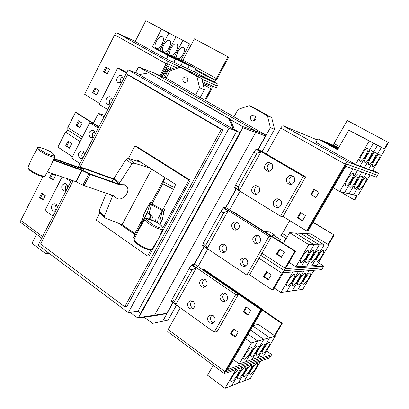 <?xml version="1.0" encoding="UTF-8"?>
<svg xmlns="http://www.w3.org/2000/svg" width="409" height="409" viewBox="0 0 409 409"><rect width="100%" height="100%" fill="white"/><g stroke="black" fill="none" stroke-linecap="round" stroke-linejoin="round"><path stroke-width="0.61" d="M163.421 208.595L164.771 209.474L163.84 211.821L162.235 220.114L157.966 219.863L157.332 222.787M155.512 221.734L156.161 218.912L160.446 219.168L162.107 211.054L173.605 189.439L174.459 187.639L175.262 184.193M149.898 219.219L150.732 216.064L147.317 212.276L150.645 201.872C150.461 201.412 143.636 214.27 143.237 215.824L143.671 215.436L141.079 223.887L141.611 224.664M147.317 212.276L141.085 223.881L147.317 212.276M150.65 201.872L152.327 202.93L151.33 205.241L149.106 213.212L152.542 217.015L151.805 219.94M157.848 218.933L162.107 211.054M54.095 158.539L78.37 167.215L83.022 167.838L113.027 178.59L113.84 178.365M141.131 162.383L128.308 158.365L126.212 159.3L113.395 179.188L83.845 168.61L79.193 167.992L53.922 158.973M47.505 171.959L75.839 181.673L84.111 185.64L114.433 196.003L115.384 197.378L117.327 198.595C123.605 201.131 131.304 190.389 126.289 186.069L124.51 184.97L120.19 185.062L89.954 174.346L81.672 170.338L53.374 160.277M53.559 159.842L80.839 169.551L89.111 173.554L119.321 184.275L123.636 184.188L126.008 185.819M113.395 179.188L112.076 181.708M163.84 211.821L162.168 210.942M164.95 177.603L162.777 183.728L151.294 205.364M151.33 205.241L149.622 204.342M141.161 224.147L133.702 237.741L134.852 233.478L142.521 219.183M113.487 179.009L113.027 178.59M151.667 169.116L122.092 224.694L104.515 217.762L104.341 216.203L112.833 195.456M106.32 193.232L99.111 210.988L99.361 212.608M114.827 196.857L113.927 195.829M120.19 185.062L119.321 184.275M118.84 184.106L131.816 164.014L133.927 163.063L150.011 168.058M151.555 202.353L164.863 177.547M175.016 185.241L175.502 184.347M140.006 161.667L139.842 161.979M122.01 224.664L134.837 233.529M137.041 161.1L137.567 160.108L175.676 184.459L174.837 186.013M134.612 234.352L118.83 223.432M162.966 227.716L188.886 179.98L134.944 145.977L128.421 158.401M99.765 213.012L96.089 220.006L147.572 256.06L150.941 249.858M212.486 86.028L211.637 89.034L205.476 100.517M204.766 100.108L210.88 88.707L211.059 86.693L202.849 83.083M166.555 67.628L172.235 70.118M170.972 67.654L170.159 69.208L170.977 67.654M166.468 67.792C166.258 71.064 164.822 73.814 162.163 76.033M163.656 77.163L168.252 68.369L163.646 77.158M165.63 78.017C165.558 74.581 167.02 71.621 170.026 69.147M188.886 179.98L190.231 180.216L149.029 256.039L147.572 256.06M134.944 145.977L136.417 146.32L190.231 180.216M202.506 81.611L216.284 87.71L218.125 84.259L211.1 80.353L213.764 81.57C214.791 81.785 215.901 80.88 217.092 78.86L228.723 57.178L194.398 38.835L182.394 61.197M227.997 56.785L216.346 78.513L214.679 79.867L205.589 75.665L195.272 69.944M156.284 48.323L156.182 48.272C152.424 46.57 158.733 34.596 162.266 36.764L162.312 36.784C166.064 38.502 159.858 50.358 156.284 48.323M161.483 29.116L168.871 32.991L159.827 50.43L175.451 59.095L168.14 55.665L152.312 46.882L161.483 29.116L145.829 20.67L176.008 36.733L167.092 53.855L182.516 62.403L175.456 59.095L159.832 50.43L168.876 32.996L153.416 24.652L176.008 36.733M152.312 46.882L159.827 50.43M163.672 51.815L163.574 51.769C159.939 50.128 166.156 38.369 169.571 40.465L169.612 40.486C173.242 42.142 167.117 53.783 163.672 51.815M159.832 50.43L167.092 53.855L176.013 36.733L182.9 40.348L174.106 57.163L189.341 65.604L182.526 62.408L167.097 53.855L174.106 57.163L182.905 40.348L189.561 43.84L180.885 60.363L195.937 68.692L189.347 65.604L174.111 57.168L180.885 60.363M170.804 55.189L170.717 55.143C167.199 53.569 173.329 42.015 176.622 44.044L176.662 44.065C180.17 45.655 174.137 57.096 170.804 55.189M176.013 36.733L189.561 43.84M177.7 58.451L177.618 58.41C174.214 56.887 180.257 45.532 183.436 47.5L183.477 47.516C186.872 49.054 180.916 60.297 177.7 58.451M161.959 76.427L167.618 66.166L174.566 69.244M103.983 116.923L98.39 113.436L104.842 115.251M49.356 253.534L45.598 253.565L46.662 251.515M36.58 234.291L31.963 243.319L45.598 253.565M73.114 180.737L40.624 243.979L124.725 306.796L221.259 129.438L127.577 74.729L79.965 167.404M205.589 75.665L204.658 77.419L194.352 71.687M211.1 80.353L204.658 77.419M145.829 20.67L135.169 41.514L166.427 58.952L168.14 55.665M195.937 68.692L194.321 71.744L187.7 68.712L189.347 65.604L187.7 68.712L180.86 65.573L182.526 62.408L180.855 65.568L173.769 62.321L175.456 59.095L173.764 62.316L166.427 58.952M217.21 85.987L201.934 79.136L217.199 85.982M177.46 68.16L168.641 64.208C167.823 64.024 166.99 64.663 166.136 66.12L160.977 76.002L167.153 64.147L167.654 63.763L177.46 68.16M98.39 113.436L93.359 123.267M68.978 141.816L66.861 145.982L69.622 147.807M66.861 145.982L65.711 145.752L68.027 141.192L71.744 143.631L69.418 148.206L65.711 145.752M79.361 121.371L77.189 125.645L79.98 127.434M77.189 125.645L76.059 125.364L78.395 120.757L82.158 123.155L79.811 127.777L76.059 125.364M53.421 179.658L50.716 177.787L52.751 173.784M43.328 199.505L40.66 197.603L42.643 193.697M96.616 94.73L93.768 92.991L96.023 88.543M107.255 73.809L104.372 72.102L106.683 67.546M221.259 129.438L222.977 130.011L126.81 306.535L124.725 306.796M127.577 74.729L129.612 75.512L222.977 130.011M67.02 184.393C65.051 186.197 64.791 188.222 66.232 190.471M56.56 204.582C54.765 206.381 54.561 208.36 55.946 210.512M94.581 131.294C92.24 132.935 91.764 135.016 93.14 137.536M83.825 152C81.616 153.728 81.233 155.798 82.664 158.217M122.93 76.805C120.287 78.18 119.546 80.256 120.706 83.032M111.867 98.058C109.336 99.545 108.697 101.626 109.949 104.305M135.221 41.411L117.209 33.022C116.335 32.792 115.486 33.385 114.668 34.801L84.612 94.254L99.571 103.472M218.125 84.259L168.682 61.795C167.864 61.606 167.025 62.245 166.172 63.707L159.98 75.568M67.95 130.098L65.481 132.071L57.894 147.076L72.383 156.734M67.838 130.026L67.802 127.506L75.466 112.352L76.595 112.659L98.922 126.785M75.466 112.352L93.257 123.615M50.716 177.787L49.54 177.629L51.687 173.396M52.689 173.738L55.46 175.65L53.175 180.149L49.54 177.629M40.66 197.603L39.463 197.486L41.723 193.043L45.317 195.594L43.052 200.047L39.463 197.486M20.803 222.583L20.808 220.466L43.047 176.478M93.768 92.991L92.664 92.633L95.041 87.95L98.881 90.282L96.493 94.975L92.664 92.633M104.372 72.102L103.288 71.698L105.686 66.964L109.576 69.249L107.163 73.993L103.288 71.698M357.261 195.758L354.782 199.975L354.276 199.863L356.755 195.64M340.135 191.668L354.276 199.863M345.738 185.977L345.615 185.926C343.432 185.103 351.075 172.255 353.12 173.324L353.207 173.365C355.365 174.224 347.844 186.898 345.738 185.977M333.141 187.757L339.721 191.57L357.773 195.88L370.104 174.924M350.36 187.22L350.247 187.174C348.146 186.386 355.656 173.784 357.614 174.822L357.696 174.858C359.777 175.676 352.389 188.109 350.36 187.22M344.501 192.711L357.492 170.487L344.501 192.711M354.808 188.416L354.7 188.37C352.676 187.624 360.053 175.256 361.934 176.259L362.011 176.294C364.015 177.077 356.755 189.28 354.808 188.416M349.097 193.81L361.863 172.025L349.097 193.81M359.087 189.566L358.984 189.525C357.031 188.81 364.281 176.673 366.091 177.644L366.162 177.675C368.1 178.421 360.958 190.4 359.087 189.566M353.519 194.863L366.065 173.503L353.519 194.868M274.863 335.85L282.282 323.243L281.627 323.407L262.108 310.058M282.282 323.243L262.353 309.628M281.627 323.407L274.47 335.579M251.351 347.66L251.939 347.706C253.58 348.586 247.189 358.606 244.602 359.214L243.974 359.174C242.317 358.315 248.825 348.151 251.351 347.66M253.094 325.569L258.314 324.357L275.267 336.132L269.654 337.722L252.849 325.993L269.654 337.722L263.831 339.373L250.507 330.027L263.825 339.373L257.788 341.086L248.064 334.23L257.782 341.086L251.504 342.865L245.518 338.621M257.568 345.804L258.125 345.856C259.71 346.689 253.422 356.566 250.927 357.154L250.334 357.113C248.723 356.295 255.129 346.275 257.568 345.804M263.554 344.025L264.076 344.066C265.62 344.864 259.424 354.603 257.016 355.165L256.458 355.13C254.894 354.347 261.203 344.475 263.554 344.025M269.321 342.302L269.817 342.343C271.315 343.11 265.211 352.711 262.89 353.253L262.358 353.218C260.84 352.471 267.051 342.737 269.321 342.302M53.052 256.305L125.353 310.467M71.509 180.19L38.165 245.155L128.293 312.665L137.93 311.321L236.806 131.023L239.838 132.782L140.64 313.335L141.212 313.253L240.303 132.94L239.838 132.782M137.93 311.321L140.64 313.335M128.293 312.665L228.953 128.329L236.806 131.023M228.953 128.329L128.155 69.827L78.201 167.153M128.155 69.827L137.603 73.569L134.955 72.035L134.75 72.439M134.955 72.035L139.505 74.571M229.311 119.709L229.679 119.034L148.431 72.388L148.094 73.037L139.162 74.627L233.36 129.193L229.311 119.709L230.502 120.144L234.536 129.602L233.36 129.193M66.171 190.594L64.295 191.018L63.083 190.543C60.716 186.939 61.457 184.571 65.312 183.457L66.478 183.917L67.986 187.056M55.788 210.824L54.075 211.238L52.741 210.732C50.409 207.215 51.099 204.863 54.806 203.682L56.099 204.178L57.582 207.322M93.508 137.332L91.181 137.761L90.323 137.388C87.853 133.528 88.743 131.146 93.001 130.231L93.809 130.589L95.374 133.697M82.843 158.109L80.701 158.544L79.694 158.13C77.265 154.372 78.093 151.99 82.194 150.993L83.145 151.396L84.689 154.515M121.596 82.603L118.308 82.782C114.755 80.905 117.807 73.957 121.473 75.588L123.513 78.871M110.64 103.958L108.012 104.377L107.388 104.09C103.968 102.23 106.749 95.486 110.364 96.902L110.936 97.168L112.531 100.261M98.247 128.099L89.75 122.715L93.298 123.625L98.763 127.087M89.75 122.715L71.703 158.073L80.011 163.626M62.066 176.954L44.99 210.4L53.032 216.187M126.468 73.119L117.68 67.991L121.074 69.32L126.724 72.613M117.68 67.991L99.136 104.321L107.731 109.622M339.721 191.57L352.947 168.886M384.716 149.086L388.55 142.562L347.251 120.491L334.015 143.528L332.757 145.026M388.11 142.322L384.271 148.845M367.584 148.554L367.609 148.564C369.838 149.413 362.129 162.542 360.104 161.361L360.048 161.335C357.793 160.522 365.631 147.214 367.584 148.554M385.166 149.326L372.507 170.839L368.509 169.341L381.387 147.404L362.057 136.974L385.166 149.326L348.765 130.169L337.517 149.689L317.88 138.789L323.008 140.941L337.824 149.157L323.013 140.941L327.946 143.012L338.115 148.646L327.946 143.012L332.696 145.001L338.396 148.16L332.701 145.006L338.667 147.695M368.509 169.341L381.382 147.398L348.765 130.169M371.817 150.548L371.842 150.558C373.99 151.371 366.418 164.239 364.475 163.099L364.419 163.073C362.251 162.301 369.946 149.254 371.817 150.548M375.891 152.465L375.912 152.475C377.982 153.247 370.539 165.87 368.673 164.766L368.627 164.745C366.53 164.009 374.092 151.218 375.891 152.465M379.803 154.311L379.828 154.321C381.822 155.057 374.506 167.439 372.717 166.371L372.671 166.351C370.651 165.65 378.074 153.104 379.803 154.311M307.977 231.08L345.758 166.356L376.382 177.138L377.481 175.277L347.006 164.213C346.438 164.203 345.661 165.006 344.669 166.616L307.266 231.034L307.977 231.08M231.632 381.439L230.927 381.418C229.342 380.564 235.727 370.677 238.299 370.017L238.958 370.048C240.533 370.917 234.26 380.661 231.632 381.439M213.222 365.344L207.532 375.211L224.996 388.33L250.38 378.427L260.584 361.086M238.161 378.974L237.496 378.959C235.952 378.136 242.24 368.391 244.72 367.757L245.344 367.783C246.872 368.616 240.702 378.228 238.161 378.974M231.698 385.713L242.394 367.425L231.698 385.718M244.449 376.597L243.825 376.582C242.322 375.799 248.514 366.188 250.911 365.58L251.499 365.605C252.982 366.403 246.903 375.881 244.449 376.597M238.156 383.192L248.682 365.232L238.156 383.197M250.512 374.307L249.919 374.296C248.462 373.545 254.556 364.066 256.872 363.483L257.43 363.504C258.877 364.266 252.885 373.621 250.512 374.307M244.383 380.764L254.746 363.12M257.782 341.086L245.727 361.714L239.255 363.877L251.504 342.865M239.255 363.877L233.345 359.577M275.267 336.132L263.769 355.672L257.982 357.609L269.654 337.722L257.977 357.609L251.97 359.623L263.831 339.373L251.964 359.623L245.732 361.709L257.788 341.086M262.537 309.316L227.726 369.45L271.668 354.547L270.671 356.239L226.668 371.382L226.366 371.362L226.954 369.347L261.719 309.47L262.537 309.316L203.713 269.137L202.787 269.188L261.719 309.47M229.679 119.034L230.87 119.474L230.502 120.144M148.431 72.388L230.87 119.474M234.536 129.602L240.303 132.94M135.742 72.388L138.186 67.649L139.172 67.194L148.385 72.475M70.783 181.606L65.91 178.273M368.504 169.336L364.353 167.777L377.456 145.399L364.347 167.777L360.027 166.151L373.371 143.319L360.022 166.151L355.528 164.464L369.117 141.151M317.88 138.789L315.86 142.332L355.528 164.464M279.296 199.311C275.237 201.279 274.71 203.948 277.716 207.322L278.038 207.501M292.87 176.167C288.401 177.956 287.721 180.655 290.84 184.275L290.86 184.29M257.798 186.264C253.836 188.227 253.314 190.86 256.233 194.168L256.325 194.224M271.029 163.355C266.775 165.057 266.06 167.69 268.877 171.253M236.596 185.574L238.084 187.164L239.49 190.369L234.797 187.475L235.395 185.384L236.596 185.574M260.855 152.036L256.934 153.298L254.7 153.012L254.055 151.8L256.049 149.229L260.855 152.036L239.49 190.369M316.024 197.343L311.51 194.669L314.429 189.607M302.588 220.594L298.135 217.874L300.978 212.941M372.86 170.241L378.565 173.411L377.471 175.272L346.372 163.978L307.261 231.013L306.546 230.967L282.977 216.448L280.513 216.192L303.32 176.284L256.269 148.835L256.049 149.229M235.604 336.505L231.463 333.555L233.943 329.25M248.253 314.618L244.055 311.714L246.601 307.292M224.996 388.33L235.86 369.7M254.741 363.126L244.377 380.769M266.561 350.927L271.668 354.547M202.772 269.209L261.704 309.475L225.819 371.27L225.702 371.674L226.545 371.408M212.092 315.124C209.827 317.45 209.883 319.823 212.261 322.236L213.605 322.854M224.71 293.222C222.159 295.533 222.128 297.972 224.623 300.533L225.845 301.101M192.189 300.891C189.899 303.192 189.924 305.549 192.266 307.962L193.299 308.483M204.526 279.209C201.959 281.489 201.898 283.907 204.352 286.464L205.262 286.929M172.889 300.17L174.377 301.632L176.039 304.204L171.668 301.06L171.857 299.751L172.889 300.17M196.182 268.074L192.138 269.72L189.95 269.485L189.439 268.099L191.709 265.006L196.182 268.074L176.039 304.204M140.87 313.304L138.487 317.64L137.905 318.044L130.072 312.42M230.717 119.745L242.501 126.509L242.803 127.787L240.052 132.792M137.956 318.033L153.723 315.886L154.474 315.37L255.681 132.46L255.288 130.824L154.592 73.247M186.806 76.928C188.917 80.282 188.033 82.148 184.147 82.536L183.907 82.419C181.8 79.044 182.7 77.183 186.601 76.826L186.806 76.928M166.141 78.237L169.945 70.972L180.251 67.117L196.918 76.422L199.5 87.664L195.614 94.949L166.898 78.569M200.221 97.511L204.382 89.729L201.816 78.625L185.308 69.412L180.251 67.117M201.816 78.625L196.918 76.422M204.382 89.729L199.5 87.664M317.241 139.914L283.212 125.824C282.547 125.742 281.74 126.483 280.794 128.043L266.305 153.968L305.62 176.887L282.977 216.448M378.565 173.411L347.619 161.826C347.052 161.816 346.275 162.618 345.278 164.234L306.546 230.967M275.221 206.974C271.249 204.802 273.815 197.849 278.197 198.927L279.511 199.434C283.452 201.565 280.998 208.472 276.653 207.511L275.221 206.974M288.437 183.738C284.229 181.509 287.282 174.214 291.811 175.701L292.778 176.11C296.96 178.298 294.03 185.548 289.526 184.188L288.437 183.738M253.6 193.723C249.684 191.581 252.333 184.623 256.627 185.793L257.793 186.259C261.688 188.36 259.142 195.282 254.873 194.219L253.6 193.723M266.51 170.727C262.374 168.534 265.472 161.258 269.894 162.808L270.753 163.176C274.868 165.328 271.878 172.567 267.476 171.136L266.51 170.727M311.51 194.669L310.804 194.526L313.836 189.26L318.959 192.271L315.906 197.547L310.804 194.526M298.135 217.874L297.399 217.792L300.4 212.588L305.446 215.65L302.43 220.865L297.399 217.792M231.463 333.555L230.584 333.77L233.406 328.872L238.094 332.195L235.262 337.103L230.584 333.77M244.055 311.714L243.197 311.873L246.054 306.914L250.809 310.191L247.941 315.16L243.197 311.873M270.651 356.249L269.659 357.926L224.342 373.591L224.924 371.582L260.886 309.628L261.704 309.475M167.756 331.612L168.15 329.547L180.313 307.793M209.321 322.819C206.535 319.378 207 316.781 210.717 315.037L213.36 315.717C216.141 319.112 215.707 321.709 212.051 323.504L209.321 322.819M221.765 300.942C218.902 297.374 219.449 294.756 223.401 293.084L225.85 293.764C228.713 297.277 228.202 299.899 224.306 301.627L221.765 300.942M189.203 308.422C186.468 304.935 186.985 302.369 190.747 300.717L193.155 301.387C195.891 304.823 195.405 307.394 191.693 309.097L189.203 308.422M201.371 286.755C198.559 283.151 199.152 280.559 203.145 278.984L205.364 279.644C208.176 283.202 207.614 285.794 203.677 287.42L201.371 286.755M233.979 116.79L195.614 94.949M245.073 258.023C242 260.267 241.811 262.803 244.5 265.635L245.456 266.101M258.166 235.497C254.73 237.66 254.418 240.252 257.235 243.278L257.977 243.652M224.418 244.367C221.361 246.581 221.146 249.091 223.779 251.903L224.439 252.251M237.194 222.072C233.8 224.209 233.478 226.775 236.223 229.766L236.688 230.016M203.125 243.488L204.27 243.718L205.758 245.242L207.297 248.125L202.767 245.103L203.125 243.488M228.038 210.916L224.05 212.378L221.842 212.118L221.269 210.814L223.401 207.976L228.038 210.916L207.297 248.125M328.468 244.72L334.179 235.006L313.003 222.43M334.179 235.006L313.13 222.205M289.725 220.604L282.338 233.462L280.697 235.16L272.839 234.786L271.975 236.3M281.213 240.078L272.839 234.786M333.626 234.971L328.049 244.459M307.972 250.666L308.268 250.748C310.196 251.627 303.222 263.007 300.876 262.823L300.538 262.742C298.59 261.888 305.687 250.349 307.972 250.666M328.892 244.981L316.837 265.472L295.886 266.75L308.78 244.633L314.102 244.725L301.423 266.412L314.102 244.725L295.293 233.033L314.102 244.725L319.219 244.812L306.755 266.085L319.224 244.812L300.712 233.34L319.219 244.812L324.148 244.899L311.888 265.773L324.148 244.899L305.927 233.636L324.148 244.899L328.892 244.981L310.947 233.922L289.664 232.711L283.422 243.544M280.058 249.383L278.928 251.208M308.78 244.633L289.664 232.711M313.253 250.64L313.529 250.717C315.395 251.555 308.534 262.747 306.275 262.568L305.958 262.486C304.076 261.673 311.055 250.328 313.253 250.64M318.33 250.615L318.596 250.686C320.395 251.489 313.647 262.496 311.469 262.317L311.172 262.241C309.352 261.469 316.213 250.308 318.33 250.615M277.777 239.971L283.514 243.386L278.135 239.981L283.58 240.149L284.899 240.983M323.222 250.589L323.468 250.661C325.211 251.423 318.57 262.251 316.474 262.077L316.193 262.005C314.429 261.264 321.183 250.293 323.222 250.589M234.797 187.475L234.582 187.864L280.513 216.192M303.32 176.284L305.62 176.887M171.668 301.06L171.468 301.428L214.214 332.19L235.681 294.628L238.447 294.265L260.886 309.628M235.681 294.628L191.913 264.633L194.945 264.516L238.447 294.265L217.123 331.53L214.214 332.19M201.877 269.255L202.787 269.209M191.913 264.633L191.709 265.006M256.126 117.015L254.776 118.615L254.613 120.691M251.607 120.813C249.296 117.276 250.242 115.333 254.454 114.995L254.735 115.133C257.062 118.641 256.131 120.589 251.944 120.977L251.607 120.813M258.038 149.382L265.513 135.946L265.211 134.694L233.953 116.846L238.007 109.413L249.229 105.624L267.481 115.813L270.375 127.69L258.263 149.454L266.305 153.968M262.138 151.545L274.531 129.316L271.668 117.593L253.606 107.516L249.229 105.624M271.668 117.593L267.481 115.813M256.269 148.835L258.263 149.454M176.53 305.068L168.135 320.124L152.506 323.361L144.208 317.185M153.825 315.871L166.299 313.688L166.857 313.294L172.889 302.45M193.968 264.551L204.035 246.458M225.533 207.818L236.105 188.805M241.775 265.768C238.784 261.959 239.48 259.306 243.856 257.803L245.937 258.452C248.928 262.2 248.268 264.858 243.958 266.428L241.775 265.768M254.597 243.227C251.53 239.245 252.327 236.576 257 235.216L258.805 235.829C261.883 239.746 261.116 242.425 256.515 243.856L254.597 243.227M220.926 251.924C218.002 248.089 218.733 245.466 223.125 244.061L224.991 244.679C227.925 248.457 227.225 251.085 222.89 252.552L220.926 251.924M233.452 229.607C230.461 225.604 231.289 222.971 235.952 221.709L237.568 222.281C240.574 226.223 239.771 228.861 235.17 230.201L233.452 229.607M279.996 249.347L277.271 254.076L281.622 256.872M277.271 254.076L276.489 254.091L279.429 248.984L284.362 252.128L281.407 257.251L276.489 254.091M302.174 289.419L301.954 289.797L301.341 289.884L301.561 289.511M300.912 289.603L301.341 289.884M287.23 286.198L286.827 286.116C284.95 285.257 291.893 274.076 294.24 274.188L294.608 274.27C296.464 275.15 289.638 286.177 287.23 286.198M267.011 272.016L264.357 276.622M274.178 288.018L280.886 292.476L302.798 289.332L314.015 270.267M292.859 285.492L292.476 285.416C290.661 284.598 297.491 273.601 299.751 273.708L300.099 273.785C301.893 274.628 295.18 285.477 292.859 285.492M286.678 291.643L298.463 271.484L286.678 291.648M298.273 284.812L297.916 284.741C296.157 283.964 302.88 273.14 305.058 273.248L305.38 273.324C307.118 274.127 300.513 284.802 298.273 284.812M292.256 290.845L303.846 271.06L292.256 290.845M303.493 284.158L303.156 284.091C301.453 283.35 308.064 272.696 310.165 272.808L310.472 272.875C312.154 273.641 305.651 284.153 303.493 284.158M297.624 290.073L309.03 270.656L297.624 290.073M295.886 266.75L289.056 262.363M285.727 268.094L285.625 268.595L323.856 266.101L322.808 267.875L284.275 270.589L284.961 268.146L294.792 251.213L295.533 251.208L285.727 268.094M233.631 212.476L234.469 212.562L295.533 251.208M274.531 129.316L270.375 127.69M197.982 266.591L207.803 248.979M229.587 209.914L240.017 191.213M168.135 320.124L152.506 323.361M173.073 302.583L162.808 321.034M204.224 246.586L194.234 264.541M236.305 188.927L225.778 207.844L226.443 207.92L271.525 236.463L249.556 274.858L246.862 275.068L268.984 236.361L223.616 207.593L223.401 207.976M202.767 245.103L202.562 245.477L246.862 275.068M223.616 207.593L225.778 207.844M271.52 236.479L294.792 251.213M280.886 292.476L292.87 271.924M264.674 231.678L269.751 231.959L274.342 234.858M318.468 262.701L323.856 266.101M268.984 236.361L271.525 236.463M272.297 290.001L273.089 289.894L283.273 272.675L321.776 269.659L322.819 267.885L284.454 270.64L282.011 273.258L272.297 290.001L249.562 274.848M263.488 276.658L266.397 271.607L271.259 274.807L268.335 279.863L263.488 276.658L264.296 276.586L268.59 279.424M266.954 271.975L264.296 276.586M153.973 225.379C143.866 218.57 144.172 217.256 154.893 221.433C165.185 226.704 164.515 230.993 153.973 225.379M39.576 149.116C35.062 144.817 49.607 150.113 53.553 154.167C58.329 158.559 43.569 153.268 39.576 149.116M29.223 169.771C31.963 172.941 43.216 177.736 43.916 176.054M134.275 239.265L139.019 229.239L144.929 219.444C145.21 218.288 147.347 217.68 154.893 221.407C160.246 224.106 162.961 226.627 163.043 228.958C162.286 230.088 159.091 229.26 153.457 226.468C147.879 223.375 145.037 221.034 144.929 219.444L145.062 219.239M152.046 249.204C151.826 250.727 148.533 250.073 142.168 247.256C135.665 243.294 133.002 240.722 134.162 239.536C134.413 241.31 137.209 243.682 142.557 246.642C147.961 249.306 151.177 250.088 152.199 248.984L158.063 239.372L162.946 229.193M45.154 175.793C45.69 178.39 32.853 173.902 28.886 169.546L28.016 167.296L28.783 168.697C31.968 172.363 45.082 177.828 45.281 175.594L50.542 166.376L54.847 156.642C55.138 158.907 41.703 153.217 38.339 149.617L37.654 148.038M162.199 220.17L159.863 224.485L162.204 220.165M161.862 220.226L159.643 224.321M158.063 219.832L157.915 220.114M156.161 218.912L154.832 221.371L156.161 218.912M141.315 224.342L147.557 212.711M149.055 218.953L150.67 215.952M149.162 218.984L150.732 216.064L149.162 218.984M78.768 168.815L79.193 167.992M79.612 169.116L80.072 168.217M82.684 170.389L83.625 168.554M82.879 170.487L83.845 168.61M89.954 174.346L84.111 185.64M88.779 173.84L82.935 185.144M81.964 170.466L76.135 181.795M81.672 170.338L75.839 181.673M163.646 181.939L174.459 187.639M162.777 183.728L173.605 189.439M151.979 204.086L162.792 209.776M151.54 204.909L162.353 210.599M134.346 236.678L135.19 237.118M99.111 210.988L104.341 216.203M110.89 194.791L112.48 196.289M113.63 178.743L119.075 183.656M114.085 177.966L119.535 182.869M126.212 159.3L131.816 164.014M128.308 158.365L133.927 163.063M203.14 84.366L210.88 88.707M214.679 79.867L195.614 69.305M216.346 78.513L183.176 60.184M168.682 61.795L117.209 33.022M80.108 141.606L65.481 132.071M67.802 127.506L82.46 136.995M20.808 220.466L42.567 236.576M166.172 63.707L114.668 34.801M339.363 146.483L334.015 143.528M238.084 187.164L256.934 153.298M174.377 301.632L192.138 269.72M235.426 185.354L254.03 151.862M171.872 299.731L189.408 268.171M167.03 78.63L154.822 73.339L139.259 67.234M347.619 161.826L283.212 125.824M345.278 164.234L280.794 128.043M168.15 329.547L224.924 371.582M166.857 313.294L138.487 317.64M265.513 135.946L242.803 127.787M265.211 134.694L255.288 130.824L242.501 126.509M203.181 243.386L221.238 210.88M205.758 245.242L224.05 212.378M286.244 238.646L280.697 235.16M287.399 236.642L282.338 233.462M261.934 253.227L284.961 268.146M282.011 273.258L259.04 258.284M53.783 154.305C49.893 149.996 36.069 145.543 37.541 148.216L32.275 157.537L28.016 167.296M54.847 156.642L53.84 154.357M133.702 237.741L134.694 238.263M99.285 212.532L104.515 217.762M115.384 197.378L114.525 196.576M20.767 222.557L41.769 238.135M67.812 130.011L81.493 138.891M225.947 371.055L226.366 371.362M235.395 185.384L254.055 151.8M171.857 299.751L189.439 268.099M139.172 67.194L154.72 73.288L166.969 78.6M167.736 331.597L224.342 373.591M212.051 323.504L212.363 323.442M224.306 301.627L224.623 301.576M191.693 309.097L191.969 309.051M203.677 287.42L203.948 287.394M203.155 243.411L221.269 210.814M243.958 266.428L244.265 266.412M256.515 243.856L256.801 243.861M222.89 252.552L223.15 252.547M260.743 255.308L284.275 270.589"/></g></svg>
